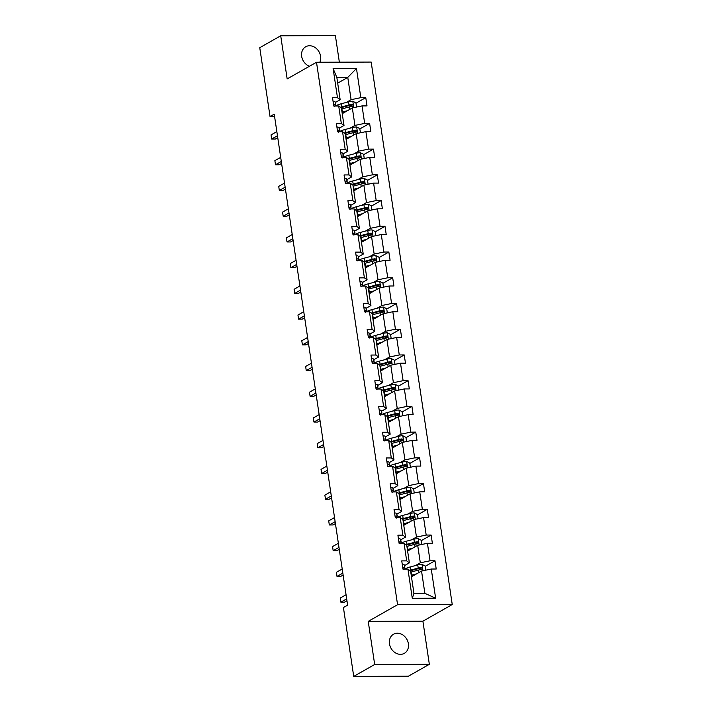 <?xml version="1.0" encoding="UTF-8"?>
<svg xmlns="http://www.w3.org/2000/svg" width="712" height="712" viewBox="0 0 712 712"><rect width="100%" height="100%" fill="white"/><g stroke="black" fill="none" stroke-linecap="round" stroke-linejoin="round"><path stroke-width="1.07" d="M319.83 62.247A10.983 9.087 60.4 0 0 320.587 56.275A10.983 9.087 60.4 0 0 305.706 46.752A10.983 9.087 60.4 0 0 301.674 56.346A10.983 9.087 60.4 0 0 309.444 66.261M389.473 643.826A10.983 9.087 60.4 0 0 404.354 653.34A10.983 9.087 60.4 0 0 408.385 643.755A10.983 9.087 60.4 0 0 393.505 634.232A10.983 9.087 60.4 0 0 389.473 643.826M339.357 62.175L335.388 35.6L280.715 35.787L259.755 47.686L270.044 116.545L274.592 116.528M452.245 604.524L371.175 62.069L316.502 62.256L397.572 604.711L452.245 604.524L422.901 621.184L368.229 621.371L374.681 664.501L429.345 664.314L422.901 621.184M429.345 664.314L408.385 676.213L353.722 676.4L374.681 664.501M346.246 102.439L351.096 99.68L347.767 77.421L356.463 68.468L360.824 97.66L365.772 97.651L355.991 103.196M337.684 83.144L347.767 77.421L336.838 77.457L340.158 99.724L335.308 102.475M351.096 99.68L360.824 97.66M350.09 128.169L354.941 125.41L352.333 107.93L362.052 105.91L367.009 105.892L365.772 97.651M362.052 105.91L364.669 123.39L369.617 123.372L359.836 128.925M353.935 153.899L358.786 151.14L356.178 133.66L365.897 131.64L370.854 131.622L369.617 123.372M365.897 131.64L368.513 149.12L373.462 149.102L363.681 154.655M357.78 179.629L362.63 176.87L360.023 159.39L369.75 157.37L374.699 157.352L373.462 149.102M369.75 157.37L372.358 174.849L377.307 174.832L367.526 180.385M361.625 205.359L366.475 202.6L363.868 185.12L373.595 183.1L378.544 183.082L377.307 174.832M373.595 183.1L376.203 200.579L381.151 200.561L371.37 206.115M365.47 231.088L370.32 228.33L367.712 210.85L377.44 208.83L382.388 208.812L381.151 200.561M377.44 208.83L380.048 226.309L384.996 226.291L375.224 231.845M369.314 256.818L374.165 254.059L371.557 236.58L381.285 234.56L386.233 234.542L384.996 226.291M381.285 234.56L383.893 252.039L388.841 252.021L379.069 257.575M373.159 282.539L378.01 279.789L375.402 262.31L385.13 260.281L390.078 260.272L388.841 252.021M385.13 260.281L387.737 277.769L392.686 277.751L382.914 283.305M377.004 308.269L381.855 305.519L379.247 288.031L388.975 286.01L393.923 285.993L392.686 277.751M388.975 286.01L391.582 303.499L396.531 303.481L386.758 309.035M380.849 333.999L385.699 331.249L383.092 313.761L392.819 311.74L397.768 311.723L396.531 303.481M392.819 311.74L395.427 329.229L400.384 329.211L390.603 334.765M384.694 359.729L389.553 356.979L386.936 339.49L396.664 337.47L401.613 337.452L400.384 329.211M396.664 337.47L399.272 354.959L404.229 354.941L394.448 360.495M388.538 385.459L393.398 382.7L390.781 365.22L400.509 363.2L405.457 363.182L404.229 354.941M400.509 363.2L403.117 380.68L408.074 380.671L398.293 386.216M392.383 411.189L397.243 408.43L394.626 390.95L404.354 388.93L409.302 388.912L408.074 380.671M404.354 388.93L406.97 406.41L411.919 406.392L402.138 411.945M396.228 436.919L401.087 434.16L398.471 416.68L408.198 414.66L413.147 414.642L411.919 406.392M408.198 414.66L410.815 432.139L415.763 432.122L405.982 437.675M400.073 462.649L404.932 459.89L402.316 442.41L412.043 440.39L416.992 440.372L415.763 432.122M412.043 440.39L414.66 457.869L419.608 457.852L409.827 463.405M403.927 488.379L408.777 485.62L406.16 468.14L415.888 466.12L420.837 466.102L419.608 457.852M415.888 466.12L418.505 483.599L423.453 483.582L413.672 489.135M407.771 514.108L412.622 511.349L410.005 493.87L419.733 491.85L424.681 491.832L423.453 483.582M419.733 491.85L422.35 509.329L427.298 509.311L417.517 514.865M411.616 539.829L416.467 537.079L413.85 519.6L423.578 517.579L428.526 517.562L427.298 509.311M423.578 517.579L426.194 535.059L431.143 535.041L421.362 540.595M415.461 565.559L420.311 562.809L417.695 545.321L427.423 543.301L432.371 543.292L431.143 535.041M427.423 543.301L430.039 560.789L434.988 560.771L425.206 566.325M431.267 569.03L435.637 598.222L412.284 598.303L407.923 569.111L410.61 571.095L413.939 593.354L424.868 593.318L421.54 571.051L431.267 569.03L436.216 569.013L434.988 560.771M406.694 560.869L404.078 543.381L406.766 545.365L409.373 562.845L406.694 560.869L401.746 560.887L402.974 569.128L407.923 569.111M402.85 535.139L400.233 517.651L402.921 519.635L405.529 537.115L402.85 535.139L397.901 535.157L399.129 543.398L404.078 543.381M399.005 509.409L396.388 491.93L399.076 493.906L401.684 511.385L399.005 509.409L394.048 509.427L395.285 517.668L400.233 517.651M395.16 483.679L392.543 466.2L395.231 468.176L397.839 485.655L395.16 483.679L390.203 483.697L391.44 491.939L396.388 491.93M391.315 457.949L388.699 440.47L391.386 442.446L393.994 459.925L391.315 457.949L386.358 457.967L387.595 466.218L392.543 466.2M387.462 432.22L384.854 414.74L387.542 416.716L390.149 434.195L387.462 432.22L382.513 432.237L383.75 440.488L388.699 440.47M383.617 406.49L381.009 389.01L383.697 390.986L386.305 408.474L383.617 406.49L378.668 406.507L379.905 414.758L384.854 414.74M379.772 380.76L377.164 363.28L379.843 365.256L382.46 382.745L379.772 380.76L374.823 380.778L376.061 389.028L381.009 389.01M375.927 355.03L373.319 337.55L375.998 339.526L378.615 357.015L375.927 355.03L370.979 355.048L372.216 363.298L377.164 363.28M372.082 329.309L369.475 311.82L372.154 313.805L374.77 331.285L372.082 329.309L367.134 329.318L368.371 337.568L373.319 337.55M368.238 303.579L365.63 286.091L368.309 288.075L370.925 305.555L368.238 303.579L363.289 303.597L364.526 311.838L369.475 311.82M364.393 277.849L361.785 260.361L364.464 262.345L367.08 279.825L364.393 277.849L359.444 277.867L360.673 286.108L365.63 286.091M360.548 252.119L357.94 234.64L360.619 236.615L363.236 254.095L360.548 252.119L355.6 252.137L356.828 260.378L361.785 260.361M356.703 226.389L354.095 208.91L356.774 210.885L359.391 228.365L356.703 226.389L351.755 226.407L352.983 234.648L357.94 234.64M352.858 200.659L350.242 183.18L352.93 185.156L355.546 202.635L352.858 200.659L347.91 200.677L349.138 208.928L354.095 208.91M349.013 174.93L346.397 157.45L349.085 159.426L351.701 176.905L349.013 174.93L344.065 174.947L345.293 183.198L350.242 183.18M345.169 149.2L342.552 131.72L345.24 133.696L347.857 151.184L345.169 149.2L340.22 149.217L341.448 157.468L346.397 157.45M341.324 123.47L338.707 105.99L341.395 107.966L344.012 125.454L341.324 123.47L336.375 123.487L337.604 131.738L342.552 131.72M340.158 99.724L337.479 97.74L332.531 97.758L333.759 106.008L338.707 105.99M337.479 97.74L333.118 68.548L356.463 68.468M353.722 676.4L343.424 607.541L347.616 605.164L274.236 114.169L270.044 116.545M344.012 125.454L339.152 128.205M342.241 113.653L352.333 107.93M354.941 125.41L364.669 123.39M347.857 151.184L342.997 153.934M346.094 139.383L356.178 133.66M358.786 151.14L368.513 149.12M351.701 176.905L346.842 179.664M349.939 165.113L360.023 159.39M362.63 176.87L372.358 174.849M355.546 202.635L350.687 205.394M353.784 190.843L363.868 185.12M366.475 202.6L376.203 200.579M359.391 228.365L354.54 231.124M357.629 216.573L367.712 210.85M370.32 228.33L380.048 226.309M363.236 254.095L358.385 256.854M361.474 242.303L371.557 236.58M374.165 254.059L383.893 252.039M367.08 279.825L362.23 282.584M365.318 268.032L375.402 262.31M378.01 279.789L387.737 277.769M370.925 305.555L366.075 308.314M369.163 293.762L379.247 288.031M381.855 305.519L391.582 303.499M374.77 331.285L369.92 334.035M373.008 319.492L383.092 313.761M385.699 331.249L395.427 329.229M378.615 357.015L373.764 359.765M376.853 345.222L386.936 339.49M389.553 356.979L399.272 354.959M382.46 382.745L377.609 385.495M380.697 370.943L390.781 365.22M393.398 382.7L403.117 380.68M386.305 408.474L381.454 411.225M384.542 396.673L394.626 390.95M397.243 408.43L406.97 406.41M390.149 434.195L385.299 436.954M388.387 422.403L398.471 416.68M401.087 434.16L410.815 432.139M393.994 459.925L389.144 462.684M392.232 448.133L402.316 442.41M404.932 459.89L414.66 457.869M397.839 485.655L392.988 488.414M396.077 473.863L406.16 468.14M408.777 485.62L418.505 483.599M401.684 511.385L396.833 514.144M399.922 499.593L410.005 493.87M412.622 511.349L422.35 509.329M405.529 537.115L400.678 539.874M403.766 525.322L413.85 519.6M416.467 537.079L426.194 535.059M409.373 562.845L404.523 565.604M407.611 551.052L417.695 545.321M420.311 562.809L430.039 560.789M412.284 598.303L413.939 593.354M280.715 35.787L287.159 78.916L316.502 62.256M368.229 621.371L397.572 604.711M411.456 576.782L421.54 571.051M424.868 593.318L435.637 598.222M333.118 68.548L336.838 77.457M421.068 568.674L418.692 570.018M417.223 542.944L414.847 544.288M413.378 517.215L411.002 518.567M409.534 491.485L407.157 492.838M405.689 465.755L403.312 467.108M401.844 440.025L399.468 441.378M397.999 414.295L395.623 415.648M394.154 388.565L391.778 389.918M390.31 362.835L387.933 364.188M386.465 337.114L384.088 338.458M382.62 311.384L380.244 312.728M378.775 285.654L376.399 286.998M374.93 259.925L372.554 261.268M371.085 234.195L368.709 235.547M367.241 208.465L364.864 209.817M363.396 182.735L361.02 184.088M359.551 157.005L357.175 158.358M355.706 131.275L353.33 132.628M351.862 105.545L349.476 106.898M402.271 564.438A4.548 1.077 -8.5 0 1 404.354 564.999L404.897 566.93A13.136 3.115 -8.5 0 1 404.914 567.019A13.136 3.115 -8.5 0 1 404.923 567.108M346.673 598.863L340.861 602.165L340.247 598.036L346.059 594.734M405.101 569.119L404.825 568.132A4.548 1.077 171.5 0 0 403.633 567.633L403.33 567.695M403.09 567.936L403.633 567.633C402.734 568.212 402.832 568.87 403.927 569.609M346.967 600.786L344.555 602.147L340.861 602.165L340.247 598.036M425.785 570.17L425.162 566.013L421.958 564.376A4.548 1.077 171.5 0 0 417.757 564.954L410.37 566.912A13.136 3.115 171.5 0 0 405.181 568.817M416.689 573.81L411.607 575.163A13.136 3.115 171.5 0 0 411.233 575.26M414.704 574.94L412.613 575.492A10.902 2.59 171.5 0 0 411.322 575.866M410.762 572.128A13.136 3.115 -8.5 0 1 411.135 572.021L418.522 570.063A4.548 1.077 -8.5 0 1 421.513 569.547C422.688 568.808 422.59 568.149 421.219 567.571A4.548 1.077 171.5 0 0 418.229 568.087L410.842 570.045A13.136 3.115 171.5 0 0 409.649 570.383M410.272 570.837A10.902 2.59 -8.5 0 1 411.848 570.383L419.235 568.425A2.314 0.552 -8.5 0 1 420.009 568.256L421.237 569.03M412.844 575.429A6.266 1.486 -8.5 0 1 413.334 575.714M398.426 538.708A4.548 1.077 -8.5 0 1 400.509 539.269L401.052 541.2A13.136 3.115 -8.5 0 1 401.07 541.289A13.136 3.115 -8.5 0 1 401.078 541.378M342.828 573.133L337.016 576.435L336.402 572.306L342.214 569.004M401.257 543.389L400.981 542.402A4.548 1.077 171.5 0 0 399.788 541.903L399.485 541.966M399.245 542.206L399.788 541.903C398.889 542.482 398.987 543.14 400.082 543.879M343.122 575.056L340.71 576.417L337.016 576.435L336.402 572.306M394.582 512.987A4.548 1.077 -8.5 0 1 396.664 513.539L397.198 515.47A13.136 3.115 -8.5 0 1 397.225 515.559A13.136 3.115 -8.5 0 1 397.225 515.648M338.983 547.403L333.172 550.705L332.557 546.576L338.369 543.283M397.412 517.668L397.136 516.672A4.548 1.077 171.5 0 0 395.943 516.173L395.641 516.236M395.4 516.476L395.943 516.173C395.044 516.752 395.142 517.419 396.237 518.149M339.277 549.326L336.865 550.688L333.172 550.705L332.557 546.576M421.94 544.449L421.317 540.283L418.113 538.646A4.548 1.077 171.5 0 0 413.912 539.224L406.525 541.182A13.136 3.115 171.5 0 0 401.337 543.087M412.844 548.08L407.753 549.433A13.136 3.115 171.5 0 0 407.389 549.531M410.86 549.21L408.768 549.762A10.902 2.59 171.5 0 0 407.478 550.136M406.917 546.398A13.136 3.115 -8.5 0 1 407.291 546.3L414.678 544.333A4.548 1.077 -8.5 0 1 417.668 543.817C418.843 543.078 418.745 542.419 417.374 541.841A4.548 1.077 171.5 0 0 414.384 542.357L406.997 544.315A13.136 3.115 171.5 0 0 405.804 544.653M406.427 545.116A10.902 2.59 -8.5 0 1 408.003 544.653L415.39 542.695A2.314 0.552 -8.5 0 1 416.164 542.526L417.392 543.309M409 549.7A6.266 1.486 -8.5 0 1 409.489 549.984M418.095 518.719L417.472 514.553L414.268 512.916A4.548 1.077 171.5 0 0 410.067 513.494L402.68 515.452A13.136 3.115 171.5 0 0 397.492 517.357M409 522.35L403.909 523.703A13.136 3.115 171.5 0 0 403.544 523.801M407.015 523.48L404.923 524.032A10.902 2.59 171.5 0 0 403.633 524.406M403.072 520.668A13.136 3.115 -8.5 0 1 403.446 520.57L410.833 518.612A4.548 1.077 -8.5 0 1 413.823 518.087C414.998 517.348 414.9 516.689 413.53 516.111A4.548 1.077 171.5 0 0 410.539 516.627L403.152 518.585A13.136 3.115 171.5 0 0 401.96 518.923M402.583 519.386A10.902 2.59 -8.5 0 1 404.158 518.923L411.545 516.965A2.314 0.552 -8.5 0 1 412.319 516.796L413.547 517.579M405.155 523.97A6.266 1.486 -8.5 0 1 405.644 524.255M390.737 487.257A4.548 1.077 -8.5 0 1 392.819 487.809L393.353 489.74A13.136 3.115 -8.5 0 1 393.38 489.829A13.136 3.115 -8.5 0 1 393.38 489.918M335.138 521.673L329.327 524.975L328.713 520.855L334.524 517.553M393.567 491.939L393.291 490.942A4.548 1.077 171.5 0 0 392.098 490.443L391.796 490.506M391.555 490.746L392.098 490.443C391.191 491.031 391.297 491.689 392.392 492.419M335.432 523.596L333.02 524.958L329.327 524.975L328.713 520.855M414.25 492.989L413.627 488.824L410.423 487.186A4.548 1.077 171.5 0 0 406.223 487.764L398.836 489.723A13.136 3.115 171.5 0 0 393.647 491.627M405.155 496.62L400.064 497.973A13.136 3.115 171.5 0 0 399.699 498.071M403.17 497.75L401.078 498.302A10.902 2.59 171.5 0 0 399.788 498.676M399.227 494.938A13.136 3.115 -8.5 0 1 399.601 494.84L406.988 492.882A4.548 1.077 -8.5 0 1 409.978 492.357C411.153 491.618 411.055 490.96 409.685 490.381A4.548 1.077 171.5 0 0 406.685 490.897L399.307 492.855A13.136 3.115 171.5 0 0 398.106 493.193M398.738 493.656A10.902 2.59 -8.5 0 1 400.313 493.193L407.7 491.236A2.314 0.552 -8.5 0 1 408.474 491.066L409.703 491.85M401.31 498.24A6.266 1.486 -8.5 0 1 401.799 498.525M386.892 461.527A4.548 1.077 -8.5 0 1 388.975 462.079L389.508 464.01A13.136 3.115 -8.5 0 1 389.526 464.099A13.136 3.115 -8.5 0 1 389.535 464.197M331.294 495.944L325.482 499.246L324.868 495.125L330.68 491.823M389.722 466.209L389.446 465.221A4.548 1.077 171.5 0 0 388.254 464.714L387.951 464.776M387.711 465.016L388.254 464.714C387.346 465.301 387.453 465.959 388.547 466.689M331.587 497.866L329.175 499.237L325.482 499.246L324.868 495.125M410.406 467.259L409.783 463.094L406.579 461.456A4.548 1.077 171.5 0 0 402.378 462.035L394.991 463.993A13.136 3.115 171.5 0 0 389.802 465.897M401.31 470.89L396.219 472.243A13.136 3.115 171.5 0 0 395.854 472.341M399.325 472.02L397.234 472.572A10.902 2.59 171.5 0 0 395.943 472.946M395.382 469.208A13.136 3.115 -8.5 0 1 395.756 469.11L403.143 467.152A4.548 1.077 -8.5 0 1 406.134 466.636C407.308 465.888 407.211 465.23 405.831 464.651A4.548 1.077 171.5 0 0 402.841 465.167L395.454 467.125A13.136 3.115 171.5 0 0 394.261 467.464M394.893 467.926A10.902 2.59 -8.5 0 1 396.468 467.464L403.855 465.506A2.314 0.552 -8.5 0 1 404.63 465.337L405.858 466.12M397.465 472.51A6.266 1.486 -8.5 0 1 397.955 472.795M383.047 435.797A4.548 1.077 -8.5 0 1 385.13 436.358L385.664 438.289A13.136 3.115 -8.5 0 1 385.682 438.378A13.136 3.115 -8.5 0 1 385.69 438.467M327.449 470.214L321.637 473.516L321.023 469.395L326.835 466.093M385.877 440.479L385.601 439.491A4.548 1.077 171.5 0 0 384.409 438.984L384.106 439.046M383.866 439.295L384.409 438.984C383.501 439.571 383.599 440.23 384.702 440.959M327.734 472.136L325.331 473.507L321.637 473.516L321.023 469.395M406.561 441.529L405.938 437.364L402.734 435.726A4.548 1.077 171.5 0 0 398.533 436.305L391.146 438.263A13.136 3.115 171.5 0 0 385.957 440.167M397.465 445.16L392.374 446.513A13.136 3.115 171.5 0 0 392.009 446.611M395.48 446.291L393.389 446.851A10.902 2.59 171.5 0 0 392.098 447.216M391.538 443.478A13.136 3.115 -8.5 0 1 391.912 443.38L399.298 441.422A4.548 1.077 -8.5 0 1 402.289 440.906C403.464 440.158 403.366 439.5 401.986 438.921A4.548 1.077 171.5 0 0 398.996 439.438L391.609 441.404A13.136 3.115 171.5 0 0 390.416 441.734M391.039 442.197A10.902 2.59 -8.5 0 1 392.623 441.734L400.01 439.776A2.314 0.552 -8.5 0 1 400.785 439.607L402.013 440.39M393.62 446.789A6.266 1.486 -8.5 0 1 394.11 447.065M379.202 410.067A4.548 1.077 -8.5 0 1 381.285 410.628L381.819 412.56A13.136 3.115 -8.5 0 1 381.837 412.649A13.136 3.115 -8.5 0 1 381.846 412.738M323.604 444.484L317.792 447.786L317.178 443.665L322.99 440.363M382.033 414.749L381.757 413.761A4.548 1.077 171.5 0 0 380.564 413.254L380.261 413.316M380.021 413.565L380.564 413.254C379.656 413.841 379.754 414.5 380.858 415.23M323.889 446.406L321.486 447.777L317.792 447.786L317.178 443.665M402.716 415.799L402.093 411.634L398.889 409.996A4.548 1.077 171.5 0 0 394.688 410.575L387.301 412.542A13.136 3.115 171.5 0 0 382.113 414.437M393.62 419.439L388.53 420.783A13.136 3.115 171.5 0 0 388.165 420.881M391.636 420.561L389.544 421.121A10.902 2.59 171.5 0 0 388.254 421.486M387.693 417.748A13.136 3.115 -8.5 0 1 388.067 417.65L395.454 415.692A4.548 1.077 -8.5 0 1 398.444 415.176C399.619 414.437 399.521 413.77 398.142 413.191A4.548 1.077 171.5 0 0 395.151 413.717L387.764 415.675A13.136 3.115 171.5 0 0 386.572 416.004M387.195 416.467A10.902 2.59 -8.5 0 1 388.779 416.004L396.166 414.046A2.314 0.552 -8.5 0 1 396.94 413.877L398.159 414.66M389.776 421.059A6.266 1.486 -8.5 0 1 390.265 421.344M375.358 384.338A4.548 1.077 -8.5 0 1 377.44 384.898L377.974 386.83A13.136 3.115 -8.5 0 1 377.992 386.919A13.136 3.115 -8.5 0 1 378.001 387.008M319.759 418.754L313.947 422.056L313.333 417.935L319.145 414.633M378.188 389.019L377.912 388.031A4.548 1.077 171.5 0 0 376.719 387.524L376.408 387.586M376.176 387.835L376.719 387.524C375.811 388.111 375.909 388.77 377.013 389.508M320.044 420.676L317.641 422.047L313.947 422.056L313.333 417.935M398.862 390.069L398.248 385.913L395.044 384.266A4.548 1.077 171.5 0 0 390.844 384.854L383.457 386.812A13.136 3.115 171.5 0 0 378.268 388.716M389.776 393.709L384.685 395.053A13.136 3.115 171.5 0 0 384.311 395.151M387.791 394.831L385.69 395.391A10.902 2.59 171.5 0 0 384.409 395.756M383.848 392.018A13.136 3.115 -8.5 0 1 384.222 391.92L391.6 389.962A4.548 1.077 -8.5 0 1 394.599 389.446C395.774 388.707 395.676 388.049 394.297 387.462A4.548 1.077 171.5 0 0 391.306 387.987L383.919 389.945A13.136 3.115 171.5 0 0 382.727 390.274M383.35 390.737A10.902 2.59 -8.5 0 1 384.934 390.274L392.321 388.316A2.314 0.552 -8.5 0 1 393.095 388.147L394.315 388.93M385.931 395.329A6.266 1.486 -8.5 0 1 386.42 395.614M371.513 358.608A4.548 1.077 -8.5 0 1 373.595 359.168L374.129 361.1A13.136 3.115 -8.5 0 1 374.147 361.189A13.136 3.115 -8.5 0 1 374.156 361.278M315.914 393.024L310.103 396.326L309.48 392.205L315.3 388.903M374.334 363.289L374.067 362.301A4.548 1.077 171.5 0 0 372.874 361.794L372.563 361.856M372.332 362.105L372.874 361.794C371.967 362.381 372.065 363.04 373.168 363.779M316.199 394.946L313.796 396.317L310.103 396.326L309.48 392.205M395.018 364.339L394.404 360.183L391.2 358.537A4.548 1.077 171.5 0 0 386.999 359.124L379.612 361.082A13.136 3.115 171.5 0 0 374.414 362.987M385.931 367.979L380.84 369.323A13.136 3.115 171.5 0 0 380.466 369.43M383.946 369.101L381.846 369.662A10.902 2.59 171.5 0 0 380.564 370.026M380.003 366.288A13.136 3.115 -8.5 0 1 380.377 366.19L387.755 364.233A4.548 1.077 -8.5 0 1 390.755 363.716C391.929 362.978 391.831 362.319 390.452 361.74A4.548 1.077 171.5 0 0 387.462 362.257L380.075 364.215A13.136 3.115 171.5 0 0 378.882 364.553M379.505 365.007A10.902 2.59 -8.5 0 1 381.089 364.544L388.467 362.586A2.314 0.552 -8.5 0 1 389.25 362.426L390.47 363.2M382.086 369.599A6.266 1.486 -8.5 0 1 382.575 369.884M367.668 332.878A4.548 1.077 -8.5 0 1 369.75 333.438L370.285 335.37A13.136 3.115 -8.5 0 1 370.302 335.459A13.136 3.115 -8.5 0 1 370.311 335.548M312.07 367.294L306.258 370.596L305.635 366.475L311.455 363.173M370.489 337.559L370.222 336.571A4.548 1.077 171.5 0 0 369.03 336.064L368.718 336.126M368.487 336.375L369.03 336.064C368.122 336.651 368.22 337.31 369.323 338.049M312.354 369.217L309.951 370.587L306.258 370.596L305.635 366.475M391.173 338.609L390.559 334.453L387.355 332.815A4.548 1.077 171.5 0 0 383.154 333.394L375.767 335.352A13.136 3.115 171.5 0 0 370.569 337.257M382.086 342.25L376.995 343.593A13.136 3.115 171.5 0 0 376.621 343.7M380.092 343.38L378.001 343.932A10.902 2.59 171.5 0 0 376.719 344.305M376.159 340.567A13.136 3.115 -8.5 0 1 376.523 340.461L383.91 338.503A4.548 1.077 -8.5 0 1 386.901 337.986C388.084 337.248 387.987 336.589 386.607 336.011A4.548 1.077 171.5 0 0 383.617 336.527L376.23 338.485A13.136 3.115 171.5 0 0 375.037 338.823M375.66 339.277A10.902 2.59 -8.5 0 1 377.244 338.814L384.622 336.856A2.314 0.552 -8.5 0 1 385.406 336.696L386.625 337.47M378.241 343.869A6.266 1.486 -8.5 0 1 378.731 344.154M363.823 307.148A4.548 1.077 -8.5 0 1 365.906 307.709L366.44 309.64A13.136 3.115 -8.5 0 1 366.457 309.729A13.136 3.115 -8.5 0 1 366.466 309.818M308.225 341.573L302.413 344.875L301.79 340.745L307.611 337.443M366.644 311.829L366.377 310.841A4.548 1.077 171.5 0 0 365.185 310.334L364.873 310.396M364.642 310.646L365.185 310.334C364.277 310.922 364.375 311.58 365.478 312.319M308.51 343.487L306.107 344.857L302.413 344.875L301.79 340.745M387.328 312.88L386.705 308.723L383.51 307.086A4.548 1.077 171.5 0 0 379.3 307.664L371.922 309.622A13.136 3.115 171.5 0 0 366.725 311.527M378.241 316.52L373.15 317.863A13.136 3.115 171.5 0 0 372.776 317.97M376.248 317.65L374.156 318.202A10.902 2.59 171.5 0 0 372.865 318.575M372.314 314.837A13.136 3.115 -8.5 0 1 372.679 314.731L380.066 312.773A4.548 1.077 -8.5 0 1 383.056 312.257C384.24 311.518 384.142 310.859 382.762 310.281A4.548 1.077 171.5 0 0 379.772 310.797L372.385 312.755A13.136 3.115 171.5 0 0 371.192 313.093M371.815 313.547A10.902 2.59 -8.5 0 1 373.391 313.093L380.778 311.126A2.314 0.552 -8.5 0 1 381.561 310.966L382.78 311.74M374.396 318.139A6.266 1.486 -8.5 0 1 374.886 318.424M359.978 281.418A4.548 1.077 -8.5 0 1 362.061 281.979L362.595 283.91A13.136 3.115 -8.5 0 1 362.613 283.999A13.136 3.115 -8.5 0 1 362.622 284.088M304.38 315.843L298.568 319.145L297.945 315.015L303.766 311.714M362.8 286.099L362.533 285.112A4.548 1.077 171.5 0 0 361.34 284.613L361.029 284.675M360.797 284.916L361.34 284.613C360.432 285.192 360.53 285.85 361.634 286.589M304.665 317.766L302.262 319.127L298.568 319.145L297.945 315.015M383.483 287.15L382.86 282.993L379.665 281.356A4.548 1.077 171.5 0 0 375.455 281.934L368.077 283.892A13.136 3.115 171.5 0 0 362.88 285.797M374.396 290.79L369.305 292.142A13.136 3.115 171.5 0 0 368.932 292.24M372.403 291.92L370.311 292.472A10.902 2.59 171.5 0 0 369.021 292.846M368.469 289.108A13.136 3.115 -8.5 0 1 368.834 289.001L376.221 287.043A4.548 1.077 -8.5 0 1 379.211 286.527C380.395 285.788 380.297 285.129 378.918 284.551A4.548 1.077 171.5 0 0 375.927 285.067L368.54 287.025A13.136 3.115 171.5 0 0 367.348 287.363M367.971 287.826A10.902 2.59 -8.5 0 1 369.546 287.363L376.933 285.405A2.314 0.552 -8.5 0 1 377.716 285.236L378.935 286.01M370.552 292.41A6.266 1.486 -8.5 0 1 371.041 292.694M356.133 255.697A4.548 1.077 -8.5 0 1 358.216 256.249L358.75 258.18A13.136 3.115 -8.5 0 1 358.768 258.269A13.136 3.115 -8.5 0 1 358.777 258.358M300.535 290.113L294.724 293.415L294.101 289.286L299.921 285.984M358.955 260.378L358.679 259.382A4.548 1.077 171.5 0 0 357.486 258.883L357.184 258.945M356.952 259.186L357.486 258.883C356.587 259.462 356.685 260.129 357.789 260.859M300.82 292.036L298.417 293.397L294.724 293.415L294.101 289.286M379.638 261.429L379.015 257.263L375.82 255.626A4.548 1.077 171.5 0 0 371.611 256.204L364.224 258.162A13.136 3.115 171.5 0 0 359.035 260.067M370.552 265.06L365.461 266.413A13.136 3.115 171.5 0 0 365.087 266.51M368.558 266.19L366.466 266.742A10.902 2.59 171.5 0 0 365.176 267.116M364.624 263.378A13.136 3.115 -8.5 0 1 364.989 263.28L372.376 261.322A4.548 1.077 -8.5 0 1 375.366 260.797C376.55 260.058 376.452 259.399 375.073 258.821A4.548 1.077 171.5 0 0 372.082 259.337L364.695 261.295A13.136 3.115 171.5 0 0 363.503 261.633M364.126 262.096A10.902 2.59 -8.5 0 1 365.701 261.633L373.088 259.675A2.314 0.552 -8.5 0 1 373.871 259.506L375.091 260.289M366.707 266.68A6.266 1.486 -8.5 0 1 367.196 266.964M352.289 229.967A4.548 1.077 -8.5 0 1 354.371 230.519L354.905 232.45A13.136 3.115 -8.5 0 1 354.923 232.539A13.136 3.115 -8.5 0 1 354.932 232.628M296.69 264.383L290.87 267.685L290.256 263.565L296.076 260.263M355.11 234.648L354.834 233.652A4.548 1.077 171.5 0 0 353.642 233.153L353.339 233.216M353.108 233.456L353.642 233.153C352.743 233.732 352.841 234.399 353.944 235.129M296.975 266.306L294.572 267.668L290.87 267.685L290.256 263.565M375.794 235.699L375.171 231.533L371.976 229.896A4.548 1.077 171.5 0 0 367.766 230.474L360.379 232.432A13.136 3.115 171.5 0 0 355.19 234.337M366.707 239.33L361.616 240.683A13.136 3.115 171.5 0 0 361.242 240.781M364.713 240.46L362.622 241.012A10.902 2.59 171.5 0 0 361.331 241.386M360.779 237.648A13.136 3.115 -8.5 0 1 361.144 237.55L368.531 235.592A4.548 1.077 -8.5 0 1 371.522 235.067C372.705 234.328 372.599 233.67 371.228 233.091A4.548 1.077 171.5 0 0 368.238 233.607L360.851 235.565A13.136 3.115 171.5 0 0 359.658 235.903M360.281 236.366A10.902 2.59 -8.5 0 1 361.856 235.903L369.243 233.945A2.314 0.552 -8.5 0 1 370.026 233.776L371.246 234.56M362.853 240.95A6.266 1.486 -8.5 0 1 363.351 241.235M348.444 204.237A4.548 1.077 -8.5 0 1 350.526 204.789L351.06 206.72A13.136 3.115 -8.5 0 1 351.078 206.809A13.136 3.115 -8.5 0 1 351.087 206.907M292.846 238.653L287.025 241.955L286.411 237.835L292.232 234.533M351.265 208.919L350.989 207.922A4.548 1.077 171.5 0 0 349.797 207.423L349.494 207.486M349.263 207.726L349.797 207.423C348.898 208.011 348.996 208.669 350.099 209.399M293.13 240.576L290.719 241.938L287.025 241.955L286.411 237.835M371.949 209.969L371.326 205.804L368.122 204.166A4.548 1.077 171.5 0 0 363.921 204.745L356.534 206.703A13.136 3.115 171.5 0 0 351.345 208.607M362.853 213.6L357.771 214.953A13.136 3.115 171.5 0 0 357.397 215.051M360.868 214.73L358.777 215.282A10.902 2.59 171.5 0 0 357.486 215.656M356.935 211.918A13.136 3.115 -8.5 0 1 357.299 211.82L364.686 209.862A4.548 1.077 -8.5 0 1 367.677 209.346C368.861 208.598 368.754 207.94 367.383 207.361A4.548 1.077 171.5 0 0 364.393 207.877L357.006 209.835A13.136 3.115 171.5 0 0 355.813 210.174M356.436 210.636A10.902 2.59 -8.5 0 1 358.011 210.174L365.398 208.215A2.314 0.552 -8.5 0 1 366.173 208.046L367.401 208.83M359.008 215.22A6.266 1.486 -8.5 0 1 359.507 215.505M344.599 178.507A4.548 1.077 -8.5 0 1 346.682 179.059L347.216 180.99A13.136 3.115 -8.5 0 1 347.233 181.079A13.136 3.115 -8.5 0 1 347.242 181.177M289.001 212.924L283.18 216.225L282.566 212.105L288.378 208.803M347.42 183.189L347.144 182.201A4.548 1.077 171.5 0 0 345.952 181.694L345.649 181.756M345.418 181.996L345.952 181.694C345.053 182.281 345.151 182.94 346.255 183.669M289.286 214.846L286.874 216.217L283.18 216.225L282.566 212.105M368.104 184.239L367.481 180.074L364.277 178.436A4.548 1.077 171.5 0 0 360.076 179.015L352.689 180.973A13.136 3.115 171.5 0 0 347.5 182.877M359.008 187.87L353.926 189.223A13.136 3.115 171.5 0 0 353.553 189.321M357.024 189L354.932 189.552A10.902 2.59 171.5 0 0 353.642 189.926M353.081 186.188A13.136 3.115 -8.5 0 1 353.455 186.09L360.842 184.132A4.548 1.077 -8.5 0 1 363.832 183.616C365.007 182.868 364.909 182.21 363.538 181.631A4.548 1.077 171.5 0 0 360.548 182.147L353.161 184.105A13.136 3.115 171.5 0 0 351.968 184.444M352.591 184.906A10.902 2.59 -8.5 0 1 354.167 184.444L361.554 182.486A2.314 0.552 -8.5 0 1 362.328 182.316L363.556 183.1M355.163 189.499A6.266 1.486 -8.5 0 1 355.662 189.775M340.754 152.777A4.548 1.077 -8.5 0 1 342.837 153.338L343.371 155.269A13.136 3.115 -8.5 0 1 343.389 155.358A13.136 3.115 -8.5 0 1 343.398 155.447M285.156 187.194L279.335 190.496L278.721 186.375L284.533 183.073M343.576 157.459L343.3 156.471A4.548 1.077 171.5 0 0 342.107 155.964L341.805 156.026M341.573 156.275L342.107 155.964C341.208 156.551 341.306 157.21 342.41 157.939M285.441 189.116L283.029 190.487L279.335 190.496L278.721 186.375M364.259 158.509L363.636 154.344L360.432 152.706A4.548 1.077 171.5 0 0 356.231 153.285L348.844 155.243A13.136 3.115 171.5 0 0 343.656 157.147M355.163 162.14L350.082 163.493A13.136 3.115 171.5 0 0 349.708 163.591M353.179 163.27L351.087 163.831A10.902 2.59 171.5 0 0 349.797 164.196M349.236 160.458A13.136 3.115 -8.5 0 1 349.61 160.36L356.997 158.402A4.548 1.077 -8.5 0 1 359.987 157.886C361.162 157.138 361.064 156.48 359.693 155.901A4.548 1.077 171.5 0 0 356.703 156.426L349.316 158.384A13.136 3.115 171.5 0 0 348.123 158.714M348.747 159.177A10.902 2.59 -8.5 0 1 350.322 158.714L357.709 156.756A2.314 0.552 -8.5 0 1 358.483 156.587L359.711 157.37M351.319 163.769A6.266 1.486 -8.5 0 1 351.808 164.045M336.901 127.047A4.548 1.077 -8.5 0 1 338.992 127.608L339.526 129.54A13.136 3.115 -8.5 0 1 339.544 129.629A13.136 3.115 -8.5 0 1 339.553 129.718M281.311 161.464L275.491 164.766L274.877 160.645L280.688 157.343M339.731 131.729L339.455 130.741A4.548 1.077 171.5 0 0 338.262 130.234L337.96 130.296M337.719 130.545L338.262 130.234C337.363 130.821 337.461 131.48 338.556 132.218M281.596 163.386L279.184 164.757L275.491 164.766L274.877 160.645M360.414 132.779L359.791 128.614L356.587 126.976A4.548 1.077 171.5 0 0 352.387 127.555L345 129.522A13.136 3.115 171.5 0 0 339.811 131.426M351.319 136.419L346.237 137.763A13.136 3.115 171.5 0 0 345.863 137.861M349.334 137.541L347.242 138.101A10.902 2.59 171.5 0 0 345.952 138.466M345.391 134.728A13.136 3.115 -8.5 0 1 345.765 134.63L353.152 132.672A4.548 1.077 -8.5 0 1 356.142 132.156C357.317 131.417 357.219 130.75 355.849 130.171A4.548 1.077 171.5 0 0 352.858 130.696L345.471 132.655A13.136 3.115 171.5 0 0 344.279 132.984M344.902 133.447A10.902 2.59 -8.5 0 1 346.477 132.984L353.864 131.026A2.314 0.552 -8.5 0 1 354.638 130.857L355.867 131.64M347.474 138.039A6.266 1.486 -8.5 0 1 347.963 138.324M333.056 101.318A4.548 1.077 -8.5 0 1 335.147 101.878L335.681 103.81A13.136 3.115 -8.5 0 1 335.699 103.899A13.136 3.115 -8.5 0 1 335.708 103.988M277.466 135.734L271.646 139.036L271.032 134.915L276.843 131.613M335.886 105.999L335.61 105.011A4.548 1.077 171.5 0 0 334.418 104.504L334.115 104.566M333.875 104.815L334.418 104.504C333.519 105.091 333.617 105.75 334.711 106.489M277.751 137.656L275.339 139.027L271.646 139.036L271.032 134.915M356.57 107.049L355.947 102.893L352.743 101.246A4.548 1.077 171.5 0 0 348.542 101.834L341.155 103.792A13.136 3.115 171.5 0 0 335.966 105.696M347.474 110.689L342.392 112.033A13.136 3.115 171.5 0 0 342.018 112.131M345.489 111.811L343.398 112.371A10.902 2.59 171.5 0 0 342.107 112.736M341.546 108.998A13.136 3.115 -8.5 0 1 341.92 108.9L349.307 106.942A4.548 1.077 -8.5 0 1 352.298 106.426C353.472 105.688 353.375 105.029 352.004 104.45A4.548 1.077 171.5 0 0 349.013 104.967L341.627 106.925A13.136 3.115 171.5 0 0 340.434 107.263M341.057 107.717A10.902 2.59 -8.5 0 1 342.632 107.254L350.019 105.296A2.314 0.552 -8.5 0 1 350.793 105.127L352.022 105.91M343.629 112.309A6.266 1.486 -8.5 0 1 344.118 112.594M404.354 564.999L404.825 568.132M422.99 570.757L422.038 564.411M410.842 570.045L410.37 566.912M411.607 575.163L411.135 572.021M418.229 568.087L417.757 564.954M418.896 572.555L418.522 570.063M420.009 568.256L421.219 567.571M400.509 539.269L400.981 542.402M396.664 513.539L397.136 516.672M419.145 545.027L418.193 538.681M406.997 544.315L406.525 541.182M407.753 549.433L407.291 546.3M414.384 542.357L413.912 539.224M415.052 546.834L414.678 544.333M416.164 542.526L417.374 541.841M415.301 519.297L414.348 512.952M403.152 518.585L402.68 515.452M403.909 523.703L403.446 520.57M410.539 516.627L410.067 513.494M411.207 521.104L410.833 518.612M412.319 516.796L413.53 516.111M392.819 487.809L393.291 490.942M411.456 493.567L410.504 487.231M399.307 492.855L398.836 489.723M400.064 497.973L399.601 494.84M406.685 490.897L406.223 487.764M407.362 495.374L406.988 492.882M408.474 491.066L409.685 490.381M389.508 464.01L389.838 466.209M388.975 462.079L389.446 465.221M407.602 467.837L406.659 461.501M395.454 467.125L394.991 463.993M396.219 472.243L395.756 469.11M402.841 465.167L402.378 462.035M403.508 469.644L403.143 467.152M404.63 465.337L405.831 464.651M385.13 436.358L385.601 439.491M403.757 442.108L402.814 435.771M391.609 441.404L391.146 438.263M392.374 446.513L391.912 443.38M398.996 439.438L398.533 436.305M399.663 443.914L399.298 441.422M400.785 439.607L401.986 438.921M381.285 410.628L381.757 413.761M399.913 416.378L398.969 410.041M387.764 415.675L387.301 412.542M388.53 420.783L388.067 417.65M395.151 413.717L394.688 410.575M395.819 418.184L395.454 415.692M396.94 413.877L398.142 413.191M377.44 384.898L377.912 388.031M396.068 390.648L395.124 384.311M383.919 389.945L383.457 386.812M384.685 395.053L384.222 391.92M391.306 387.987L390.844 384.854M391.974 392.454L391.6 389.962M393.095 388.147L394.297 387.462M373.595 359.168L374.067 362.301M392.223 364.918L391.28 358.581M380.075 364.215L379.612 361.082M380.84 369.323L380.377 366.19M387.462 362.257L386.999 359.124M388.129 366.725L387.755 364.233M389.25 362.426L390.452 361.74M370.285 335.37L370.614 337.559M369.75 333.438L370.222 336.571M388.378 339.197L387.435 332.851M376.23 338.485L375.767 335.352M376.995 343.593L376.523 340.461M383.617 336.527L383.154 333.394M384.284 340.995L383.91 338.503M385.406 336.696L386.607 336.011M365.906 307.709L366.377 310.841M384.533 313.467L383.59 307.121M372.385 312.755L371.922 309.622M373.15 317.863L372.679 314.731M379.772 310.797L379.3 307.664M380.439 315.265L380.066 312.773M381.561 310.966L382.762 310.281M362.061 281.979L362.533 285.112M380.689 287.737L379.745 281.391M368.54 287.025L368.077 283.892M369.305 292.142L368.834 289.001M375.927 285.067L375.455 281.934M376.595 289.535L376.221 287.043M377.716 285.236L378.918 284.551M358.216 256.249L358.679 259.382M376.844 262.007L375.9 255.661M364.695 261.295L364.224 258.162M365.461 266.413L364.989 263.28M372.082 259.337L371.611 256.204M372.75 263.814L372.376 261.322M373.871 259.506L375.073 258.821M354.371 230.519L354.834 233.652M372.999 236.277L372.056 229.94M360.851 235.565L360.379 232.432M361.616 240.683L361.144 237.55M368.238 233.607L367.766 230.474M368.905 238.084L368.531 235.592M370.026 233.776L371.228 233.091M350.526 204.789L350.989 207.922M369.154 210.547L368.211 204.21M357.006 209.835L356.534 206.703M357.771 214.953L357.299 211.82M364.393 207.877L363.921 204.745M365.06 212.354L364.686 209.862M366.173 208.046L367.383 207.361M346.682 179.059L347.144 182.201M365.309 184.817L364.357 178.481M353.161 184.105L352.689 180.973M353.926 189.223L353.455 186.09M360.548 182.147L360.076 179.015M361.215 186.624L360.842 184.132M362.328 182.316L363.538 181.631M342.837 153.338L343.3 156.471M361.465 159.088L360.512 152.751M349.316 158.384L348.844 155.243M350.082 163.493L349.61 160.36M356.703 156.426L356.231 153.285M357.371 160.894L356.997 158.402M358.483 156.587L359.693 155.901M338.992 127.608L339.455 130.741M357.62 133.358L356.668 127.021M345.471 132.655L345 129.522M346.237 137.763L345.765 134.63M352.858 130.696L352.387 127.555M353.526 135.164L353.152 132.672M354.638 130.857L355.849 130.171M335.147 101.878L335.61 105.011M353.775 107.628L352.823 101.291M341.627 106.925L341.155 103.792M342.392 112.033L341.92 108.9M349.013 104.967L348.542 101.834M349.681 109.434L349.307 106.942M350.793 105.127L352.004 104.45M389.847 466.209L389.526 464.099M370.623 337.559L370.302 335.459"/></g></svg>
